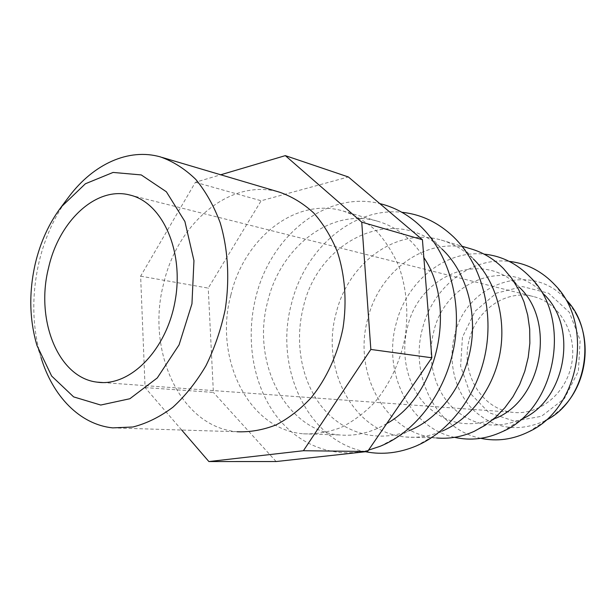 <?xml version="1.0" encoding="UTF-8"?>
<svg xmlns="http://www.w3.org/2000/svg" width="616" height="616" viewBox="0 0 616 616"><rect width="100%" height="100%" fill="white"/><g stroke="black" fill="none" stroke-linecap="round" stroke-linejoin="round"><path stroke-width="0.46" stroke-dasharray="3.08 2.31" d="M480.765 438.322C436.167 429.483 409.278 375.398 422.53 328.42C432.524 287.649 470.493 256.787 509.216 261.392M469.415 339.224C476.584 309.786 506.244 289.189 533.425 296.558C559.274 302.779 577.346 333.333 571.725 363.509C566.404 393.747 538.838 415.769 512.535 412.312C481.004 409.232 459.96 371.956 469.415 339.224M67.922 198.052C54.485 216.501 44.876 237.768 39.085 261.869C31.439 295.21 32.086 327.088 41.026 357.503L36.983 345.522M112.713 427.881L237.114 431.754C180.049 427.05 145.784 350.558 163.671 283.491C177.423 223 230.546 177.57 279.649 192.223M181.697 430.03L145.083 387.58L140.633 276.161L195.403 182.282L220.728 174.775M195.403 182.282L261.138 200.754L348.348 176.961M140.633 276.161L208.239 288.111L261.138 200.754M145.083 387.58L213.39 392.415L208.239 288.111M276.122 461.546L213.39 392.415M230.838 295.149C243.874 238.608 295.464 196.75 343.074 211.003C354.962 215.13 365.942 221.66 376.03 230.6C385.37 240.81 393.039 252.86 399.045 266.767C406.722 289.127 408.693 312.866 404.974 337.984C399.745 362.809 389.682 384.238 374.79 402.279C364.379 413.051 353.06 421.483 340.833 427.589C328.351 432.224 315.854 434.303 303.341 433.818C247.948 429.437 213.798 357.834 230.838 295.149M386.717 423.6C371.302 432.632 355.548 436.421 339.455 434.942C285.108 430.746 251.151 361.823 267.706 301.547C280.334 247.17 330.969 207.245 377.639 221.244C396.381 226.703 411.781 238.808 423.847 257.55M368.507 450.142C332.101 459.374 295.749 443.666 274.058 412.866C252.437 381.874 245.784 337.876 255.686 297.844C269.962 236.49 326.049 190.198 379.795 203.611M380.095 446.307L409.293 430.623C377.716 443.351 343.559 433.233 322.553 407.653C301.57 381.943 294.363 342.973 303.211 307.715C317.679 240.633 394.517 202.703 441.888 248.949L419.665 225.418M365.473 451.728C307.607 441.225 273.966 367.798 291.376 304.104C304.404 249.434 352.367 206.83 401.871 212.289M416.224 445.961L442.388 431.023C430.345 436.128 418.202 438.13 405.959 437.021C353.83 433.148 320.451 369.23 336.082 313.421C347.932 263.063 396.573 226.642 441.295 240.086C453.153 243.489 463.825 249.773 473.327 258.936L453.73 237.075M405.959 437.021L436.59 437.968C385.601 434.257 352.591 372.665 367.767 318.919C379.264 270.424 426.88 235.605 470.601 248.772M474.189 431.346L495.641 418.31C468.645 428.782 445.083 424.039 424.955 404.088C407.13 384.838 400.469 354.508 407.499 327.227C418.98 274.782 483.144 248.541 519.28 287.218L503.503 268.599M454.546 437.345C409.378 427.789 382.567 372.172 396.096 323.831C406.329 281.92 444.66 249.934 484.014 254.108M502.533 431.57L521.821 419.111C495.295 430.037 471.895 425.879 451.613 406.645C433.679 388.072 426.819 358.389 433.733 331.731C444.991 280.311 509.309 255.586 544.305 294.664L530.376 277.277M545.46 420.512L544.529 420.998C517.879 432.609 494.132 428.928 473.281 409.933C454.877 391.576 447.693 361.846 454.647 335.189C465.919 283.583 531.777 259.667 566.404 300.031L575.182 312.204M462.454 337.175L460.622 366.189L469.977 393.046L489.019 412.72L514.452 421.198L541.441 416.3L564.441 398.506L578.393 371.232L580.141 340.271L569.361 312.32L548.625 293.231L522.507 286.579L496.342 293.17L475.075 311.242L462.454 337.175M562 408.231L552.413 416.239L528.921 431.7M566.404 300.031L555.355 285.408M160.46 156.926L162.054 157.403M303.341 433.818L339.455 434.942M343.074 211.003L377.639 221.244M441.295 240.086L462.023 246.231M102.579 382.536L512.535 412.312M130.053 195.079L533.425 296.558"/><path stroke-width="0.92" d="M509.216 261.392C526.95 263.417 542.326 271.417 555.355 285.408C594.548 325.148 579.356 408.77 528.921 431.7C513.066 439.524 497.012 441.734 480.765 438.322M35.358 263.309C40.533 241.803 49.172 223.007 61.277 206.907L85.385 183.768L113.075 172.434L141.249 174.929L166.366 191.769L184.9 221.521L193.955 260.645L191.953 303.827L179.071 344.868L157.273 377.947L129.868 398.737L100.739 405.043L73.635 396.889L51.652 376.045L36.983 345.522C29.322 319.45 28.783 292.046 35.358 263.309M41.026 357.503C52.737 396.227 79.849 424.54 112.713 427.881L132.887 426.996C146.608 423.508 159.929 416.932 172.857 407.268C185.277 395.926 196.304 382.089 205.936 365.773C214.514 348.317 220.928 329.614 225.179 309.671C229.853 279.418 228.059 249.134 220.158 222.676C213.868 205.898 205.736 191.468 195.773 179.402C184.985 168.93 173.219 161.446 160.46 156.926C128.521 147.763 93.432 164.256 69.3 196.211L67.922 198.052M48.579 267.737C58.99 221.082 96.188 185.87 130.053 195.079C162.254 202.564 184.176 250.82 175.175 300.593C166.566 350.435 129.691 387.156 97.136 382.143C58.035 377.785 35.243 319.666 48.579 267.737M162.054 157.403L279.649 192.223C291.907 196.504 303.226 203.388 313.621 212.874C323.238 223.739 331.115 236.629 337.268 251.536C345.037 274.998 347.062 301.671 342.973 328.22C337.63 354.531 326.534 378.663 311.211 397.667C300.346 409.293 288.565 418.403 275.868 424.994C262.924 430.007 250.004 432.263 237.114 431.754M303.411 450.727L208.886 461.553L276.122 461.546L367.575 451.497L303.411 450.727L370.84 349.441L431.855 357.788L367.575 451.497M220.728 174.775L285.324 155.632L361.738 222.16L370.84 349.441M361.738 222.16L422.422 239.716L431.855 357.788M285.324 155.632L348.348 176.961L422.422 239.716M208.886 461.553L181.697 430.03M423.847 257.55C457.465 307.384 437.383 395.88 386.717 423.6M379.795 203.611C394.417 207.091 407.707 214.36 419.665 225.418C448.071 251.913 462.416 299.946 454.108 346.2C445.784 392.446 415.738 431.962 380.095 446.307L368.507 450.142M441.888 248.949C465.58 271.132 477.415 310.533 470.624 348.325C463.81 386.109 439.077 418.541 409.293 430.623M401.871 212.289C421.159 214.283 438.446 222.545 453.73 237.075C480.349 262.932 493.547 307.962 485.785 351.166C477.978 394.371 450.003 431.523 416.224 445.961C399.207 453.068 382.29 454.993 365.473 451.728M473.327 258.936C495.526 280.573 506.414 317.571 500.061 352.96C493.655 388.342 470.609 418.888 442.388 431.023M462.023 246.231L470.601 248.772C482.898 252.306 493.863 258.913 503.503 268.599L511.727 278.347L518.603 289.512L523.977 301.855L527.704 315.115L529.683 329.006L529.86 343.204L528.212 357.395L524.793 371.248L519.673 384.446L512.982 396.696L504.874 407.723L495.557 417.302L485.254 425.225L474.189 431.346C461.823 436.898 449.295 439.108 436.59 437.968M519.28 287.218C556.279 321.537 542.126 399.653 495.641 418.31M484.014 254.108C501.663 255.886 517.117 263.61 530.376 277.277C572.734 318.195 556.317 408.708 502.533 431.57C486.625 439.008 470.624 440.933 454.546 437.345M544.305 294.664C578.632 328.043 565.511 400.338 521.821 419.111M566.404 300.031C598.598 332.894 586.771 400.716 545.46 420.512M575.182 312.204C592.553 341.433 586.632 384.546 562 408.231M61.277 206.907L69.3 196.211M97.136 382.143L102.579 382.536"/></g></svg>
